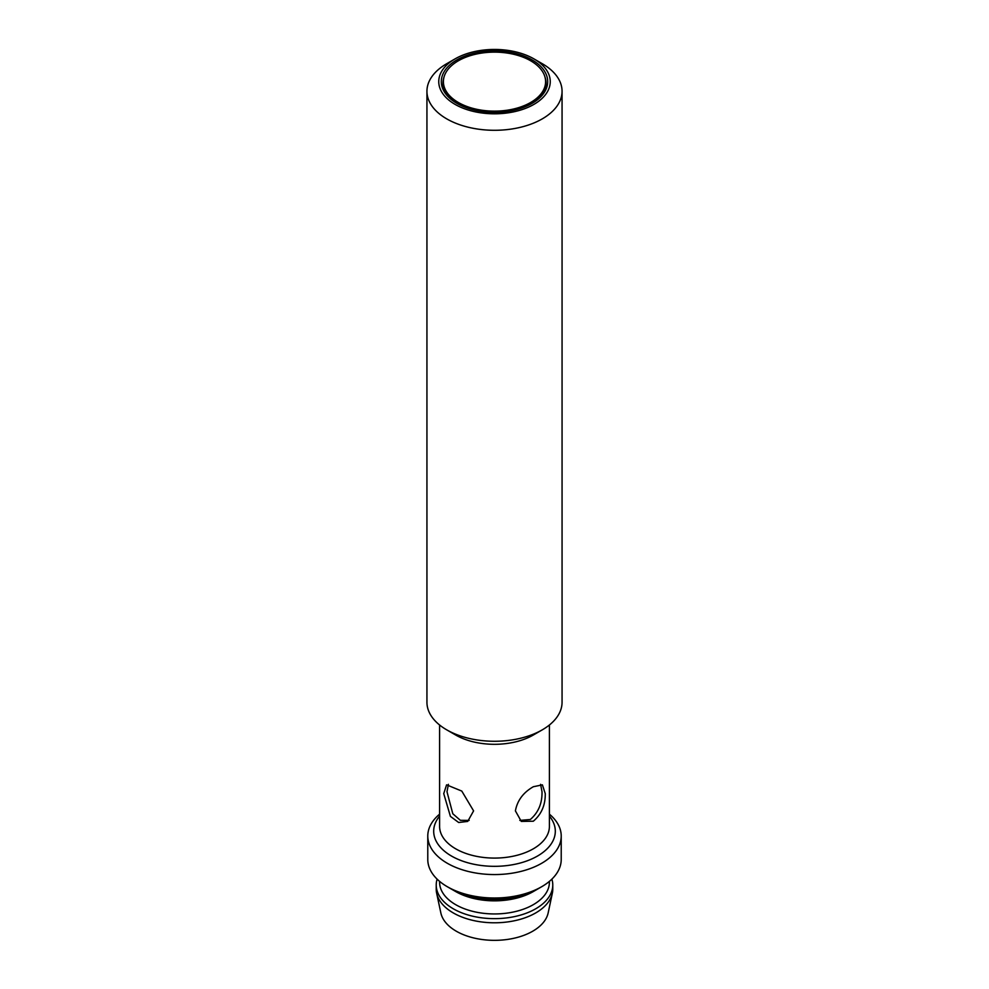 <?xml version="1.0" encoding="UTF-8"?>
<svg xmlns="http://www.w3.org/2000/svg" width="989" height="989" viewBox="0 0 989 989"><rect width="100%" height="100%" fill="white"/><g stroke="black" fill="none" stroke-linecap="round" stroke-linejoin="round"><path stroke-width="1.48" d="M458.364 102.497A51.094 29.497 180 0 1 443.406 81.63A51.094 29.497 180 0 1 474.943 54.383A51.094 29.497 180 0 1 530.636 60.774A51.094 29.497 180 0 1 545.594 81.63A51.094 29.497 180 0 1 514.057 108.889A51.094 29.497 180 0 1 458.364 102.497M552.344 893.252A58.277 33.651 0 0 1 535.704 912.934A58.277 33.651 180 0 1 475.524 920.957A58.277 33.651 180 0 1 436.656 893.252L440.847 912.946A54.049 31.203 180 0 0 476.908 938.648A54.049 31.203 180 0 0 532.725 931.205A54.049 31.203 0 0 0 548.153 912.946L552.344 893.252A58.277 33.651 0 0 0 552.777 889.148L552.777 885.007A58.277 33.651 0 0 0 551.887 879.147M436.656 893.252A58.277 33.651 180 0 1 436.223 889.148L436.223 885.007A58.277 33.651 180 0 1 437.113 879.147M519.818 820.413L530.327 819.498C538.375 812.538 542.269 803.291 542.009 791.756L540.6 784.326M448.4 784.326L446.991 791.756L452.801 813.749L460.355 820.314L469.182 820.4M473.595 810.881L467.698 821.426L458.673 822.502L450.415 816.395L443.74 793.635L446.583 784.846L461.789 791.076L473.595 810.881M533.318 735.025L542.281 729.845L533.318 735.025A54.902 31.697 180 0 1 455.682 735.025L446.719 729.845A67.561 39.004 180 0 1 426.939 702.264L426.939 91.285A67.561 39.004 0 0 0 468.638 127.321A67.561 39.004 0 0 0 542.281 118.865A67.561 39.004 0 0 0 562.061 91.285A67.561 39.004 0 0 0 542.281 63.704L533.912 58.87A55.743 32.18 0 0 0 455.088 58.87L446.719 63.704A67.561 39.004 0 0 0 426.939 91.285M533.318 786.737L542.405 784.858L545.26 793.635C545.421 805.12 541.44 814.318 533.318 821.216L521.302 821.414L515.405 810.881C517.284 800.558 523.255 792.51 533.318 786.737M439.598 725.011L439.598 826.396A54.902 31.697 180 0 0 473.496 855.67A54.902 31.697 180 0 0 533.318 848.809A54.902 31.697 0 0 0 549.402 826.396L549.402 725.011M533.318 891.559L541.675 886.725A66.72 38.522 180 0 1 447.325 886.725L455.682 891.559A54.902 31.697 180 0 0 533.318 891.559L541.675 886.725A66.72 38.522 0 0 0 561.22 859.49L561.22 836.051A66.72 38.522 0 0 1 541.675 863.286A66.72 38.522 180 0 1 468.971 871.63A66.72 38.522 180 0 1 427.78 836.051A66.72 38.522 180 0 1 439.598 814.157M561.22 836.051A66.72 38.522 0 0 0 549.402 814.157M447.325 886.725A66.72 38.522 180 0 1 427.78 859.49L427.78 836.051M439.598 881.384L439.598 882.25A54.902 31.697 180 0 0 473.496 911.537A54.902 31.697 180 0 0 533.318 904.663A54.902 31.697 0 0 0 549.402 882.25L549.402 881.384M552.777 885.007A58.277 33.651 0 0 1 535.704 908.792A58.277 33.651 180 0 1 472.198 916.086A58.277 33.651 180 0 1 436.223 885.007M562.061 91.285L562.061 702.264A67.561 39.004 0 0 1 542.281 729.845A67.561 39.004 180 0 1 446.719 729.845M446.719 63.704L455.088 58.87A55.743 32.18 0 0 0 455.088 104.389A55.743 32.18 0 0 0 533.912 104.389A55.743 32.18 0 0 0 533.912 58.87M532.119 103.35L532.119 103.35A53.208 30.721 0 0 0 532.119 59.909A53.208 30.721 0 0 0 456.881 59.909A53.208 30.721 0 0 0 456.881 103.35A53.208 30.721 0 0 0 532.119 103.35M531.513 103.697A51.515 29.744 0 0 0 546.015 83.014A51.515 29.744 0 0 0 544.988 77.08M444.012 77.08A51.515 29.744 0 0 0 442.985 83.014A51.515 29.744 0 0 0 457.487 103.697M537.497 889.148A60.811 35.109 180 0 1 449.513 887.937M439.598 816.123A60.811 35.109 0 0 0 433.689 831.217A60.811 35.109 0 0 0 471.234 863.657A60.811 35.109 0 0 0 537.497 856.041A60.811 35.109 0 0 0 555.311 831.217A60.811 35.109 0 0 0 549.402 816.123M443.406 81.63L443.406 86.809M545.594 81.63L545.594 86.809"/></g></svg>
